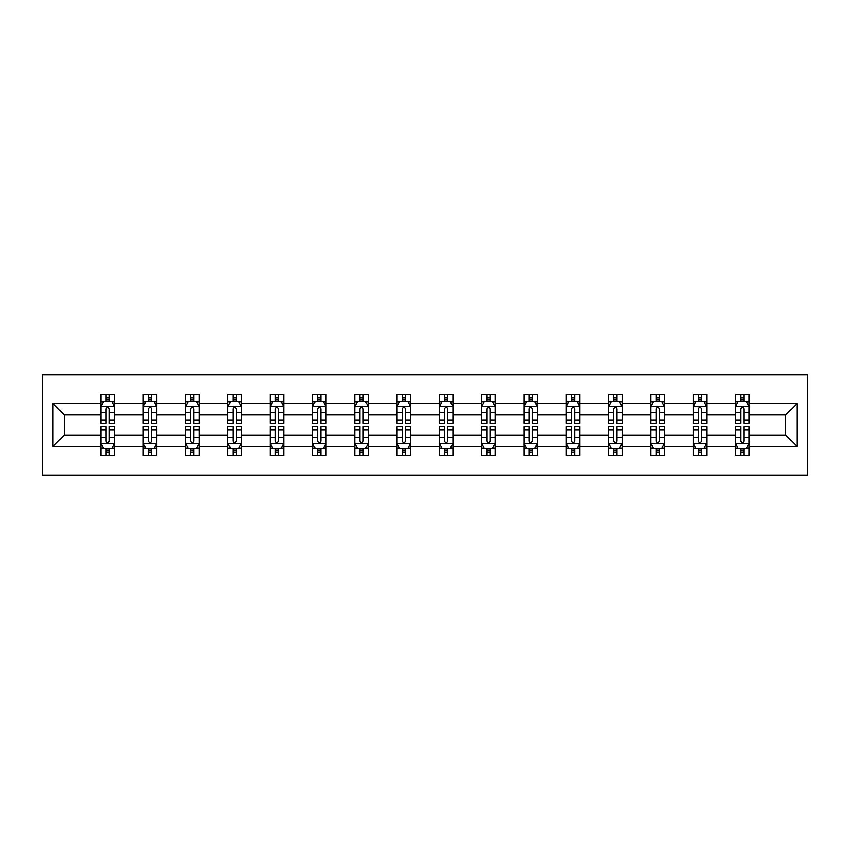 <?xml version="1.0" encoding="UTF-8"?>
<svg xmlns="http://www.w3.org/2000/svg" width="850" height="850" viewBox="0 0 850 850"><rect width="100%" height="100%" fill="white"/><g stroke="black" fill="none" stroke-linecap="round" stroke-linejoin="round"><path stroke-width="1.27" d="M42.5 475.171L807.5 475.171L807.5 374.829L42.5 374.829L42.5 475.171M749.062 446.42L749.062 435.03L785.666 435.03L797.056 446.42L749.062 446.42L749.062 455.504L743.909 455.504L743.909 448.587M735.505 446.42L706.754 446.42L706.754 435.03L735.505 435.03L735.505 455.504L749.062 455.504L749.062 448.269L746.513 448.269M706.754 446.42L706.754 455.504L701.601 455.504L701.601 448.587M693.196 446.42L664.456 446.42L664.456 435.03L693.196 435.03L693.196 455.504L706.754 455.504L706.754 448.269L704.204 448.269M664.456 446.42L664.456 455.504L659.303 455.504L659.303 448.587M650.898 446.42L622.147 446.42L622.147 435.03L650.898 435.03L650.898 455.504L664.456 455.504L664.456 448.269L661.906 448.269M622.147 446.42L622.147 455.504L616.994 455.504L616.994 448.587M608.589 446.42L579.849 446.42L579.849 435.03L608.589 435.03L608.589 455.504L622.147 455.504L622.147 448.269L619.597 448.269M579.849 446.42L579.849 455.504L574.696 455.504L574.696 448.587M566.281 446.42L537.54 446.42L537.54 435.03L566.281 435.03L566.281 455.504L579.849 455.504L579.849 448.269L577.299 448.269M537.54 446.42L537.54 455.504L532.387 455.504L532.387 448.587M523.983 446.42L495.231 446.42L495.231 435.03L523.983 435.03L523.983 455.504L537.54 455.504L537.54 448.269L534.99 448.269M495.231 446.42L495.231 455.504L490.078 455.504L490.078 448.587M481.674 446.42L452.933 446.42L452.933 435.03L481.674 435.03L481.674 455.504L495.231 455.504L495.231 448.269L492.692 448.269M452.933 446.42L452.933 455.504L447.78 455.504L447.78 448.587M439.376 446.42L410.624 446.42L410.624 435.03L439.376 435.03L439.376 455.504L452.933 455.504L452.933 448.269L450.383 448.269M410.624 446.42L410.624 455.504L405.471 455.504L405.471 448.587M397.067 446.42L368.326 446.42L368.326 435.03L397.067 435.03L397.067 455.504L410.624 455.504L410.624 448.269L408.074 448.269M368.326 446.42L368.326 455.504L363.173 455.504L363.173 448.587M354.769 446.42L326.017 446.42L326.017 435.03L354.769 435.03L354.769 455.504L368.326 455.504L368.326 448.269L365.776 448.269M326.017 446.42L326.017 455.504L320.864 455.504L320.864 448.587M312.46 446.42L283.719 446.42L283.719 435.03L312.46 435.03L312.46 455.504L326.017 455.504L326.017 448.269L323.467 448.269M283.719 446.42L283.719 455.504L278.566 455.504L278.566 448.587M270.151 446.42L241.411 446.42L241.411 435.03L270.151 435.03L270.151 455.504L283.719 455.504L283.719 448.269L281.169 448.269M241.411 446.42L241.411 455.504L236.258 455.504L236.258 448.587M227.853 446.42L199.102 446.42L199.102 435.03L227.853 435.03L227.853 455.504L241.411 455.504L241.411 448.269L238.861 448.269M199.102 446.42L199.102 455.504L193.959 455.504L193.959 448.587M185.544 446.42L156.804 446.42L156.804 435.03L185.544 435.03L185.544 455.504L199.102 455.504L199.102 448.269L196.562 448.269M156.804 446.42L156.804 455.504L151.651 455.504L151.651 448.587M143.246 446.42L114.495 446.42L114.495 435.03L143.246 435.03L143.246 455.504L156.804 455.504L156.804 448.269L154.254 448.269M114.495 446.42L114.495 455.504L109.342 455.504L109.342 448.587M100.938 446.42L52.944 446.42L52.944 403.58L100.938 403.58L100.938 414.97L64.334 414.97L64.334 435.03L100.938 435.03L100.938 455.504L114.495 455.504L114.495 448.269L111.945 448.269M103.488 401.731L100.938 401.731L100.938 394.496L100.938 403.58M106.091 401.413L106.091 394.496L100.938 394.496L114.495 394.496L114.495 403.58L143.246 403.58L143.246 394.496L156.804 394.496L156.804 403.58L185.544 403.58L185.544 394.496L199.102 394.496L199.102 403.58L227.853 403.58L227.853 394.496L241.411 394.496L241.411 403.58L270.151 403.58L270.151 394.496L283.719 394.496L283.719 403.58L312.46 403.58L312.46 394.496L326.017 394.496L326.017 403.58L354.769 403.58L354.769 394.496L368.326 394.496L368.326 403.58L397.067 403.58L397.067 394.496L410.624 394.496L410.624 403.58L439.376 403.58L439.376 394.496L452.933 394.496L452.933 403.58L481.674 403.58L481.674 394.496L495.231 394.496L495.231 403.58L523.983 403.58L523.983 394.496L537.54 394.496L537.54 403.58L566.281 403.58L566.281 394.496L579.849 394.496L579.849 403.58L608.589 403.58L608.589 394.496L622.147 394.496L622.147 403.58L650.898 403.58L650.898 394.496L664.456 394.496L664.456 403.58L693.196 403.58L693.196 394.496L706.754 394.496L706.754 403.58L735.505 403.58L735.505 394.496L749.062 394.496L749.062 403.58L797.056 403.58L797.056 446.42M735.505 403.58L735.505 414.97L706.754 414.97L706.754 403.58M693.196 403.58L693.196 414.97L664.456 414.97L664.456 403.58M650.898 403.58L650.898 414.97L622.147 414.97L622.147 403.58M608.589 403.58L608.589 414.97L579.849 414.97L579.849 403.58M566.281 403.58L566.281 414.97L537.54 414.97L537.54 403.58M523.983 403.58L523.983 414.97L495.231 414.97L495.231 403.58M481.674 403.58L481.674 414.97L452.933 414.97L452.933 403.58M439.376 403.58L439.376 414.97L410.624 414.97L410.624 403.58M397.067 403.58L397.067 414.97L368.326 414.97L368.326 403.58M354.769 403.58L354.769 414.97L326.017 414.97L326.017 403.58M312.46 403.58L312.46 414.97L283.719 414.97L283.719 403.58M270.151 403.58L270.151 414.97L241.411 414.97L241.411 403.58M227.853 403.58L227.853 414.97L199.102 414.97L199.102 403.58M185.544 403.58L185.544 414.97L156.804 414.97L156.804 403.58M143.246 403.58L143.246 414.97L114.495 414.97L114.495 403.58M52.944 403.58L64.334 414.97M785.666 435.03L785.666 414.97L749.062 414.97L749.062 403.58M740.658 401.274L743.909 401.274M698.349 401.274L701.601 401.274M656.041 401.274L659.303 401.274M613.742 401.274L616.994 401.274M571.434 401.274L574.696 401.274M529.136 401.274L532.387 401.274M486.827 401.274L490.078 401.274M444.529 401.274L447.78 401.274M402.22 401.274L405.471 401.274M359.922 401.274L363.173 401.274M317.613 401.274L320.864 401.274M275.304 401.274L278.566 401.274M233.006 401.274L236.258 401.274M190.697 401.274L193.959 401.274M148.399 401.274L151.651 401.274M106.091 401.274L109.342 401.274M106.091 448.726L109.342 448.726M148.399 448.726L151.651 448.726M190.697 448.726L193.959 448.726M233.006 448.726L236.258 448.726M275.304 448.726L278.566 448.726M317.613 448.726L320.864 448.726M359.922 448.726L363.173 448.726M402.22 448.726L405.471 448.726M444.529 448.726L447.78 448.726M486.827 448.726L490.078 448.726M529.136 448.726L532.387 448.726M571.434 448.726L574.696 448.726M613.742 448.726L616.994 448.726M656.041 448.726L659.303 448.726M698.349 448.726L701.601 448.726M740.658 448.726L743.909 448.726M64.334 435.03L52.944 446.42M797.056 403.58L785.666 414.97M109.342 398.013L106.091 398.013M100.938 419.974L100.938 423.374L106.091 423.374L106.091 419.974L100.938 419.974L100.938 414.97M114.495 414.97L114.495 423.374L109.342 423.374L109.342 408.861C108.258 406.778 107.174 406.778 106.091 408.861L106.091 419.974M111.945 401.731L114.495 401.731L114.495 394.496L109.342 394.496L109.342 401.413M114.495 406.831L111.786 401.413L103.647 401.413L100.938 406.831M106.091 451.987L109.342 451.987M114.495 430.026L114.495 426.626L109.342 426.626L109.342 430.026L114.495 430.026L114.495 435.03M100.938 435.03L100.938 426.626L106.091 426.626L106.091 441.139C107.174 443.222 108.258 443.222 109.342 441.139L109.342 430.026M103.488 448.269L100.938 448.269L100.938 455.504L106.091 455.504L106.091 448.587M100.938 443.169L103.647 448.587L111.786 448.587L114.495 443.169M151.651 398.013L148.399 398.013M145.796 401.731L143.246 401.731L143.246 394.496L148.399 394.496L148.399 401.413M143.246 419.974L143.246 423.374L148.399 423.374L148.399 419.974L143.246 419.974L143.246 414.97M156.804 414.97L156.804 423.374L151.651 423.374L151.651 408.861C150.567 406.778 149.483 406.778 148.399 408.861L148.399 419.974M154.254 401.731L156.804 401.731L156.804 394.496L151.651 394.496L151.651 401.413M156.804 406.831L154.094 401.413L145.956 401.413L143.246 406.831M193.959 398.013L190.697 398.013M188.094 401.731L185.544 401.731L185.544 394.496L190.697 394.496L190.697 401.413M185.544 419.974L185.544 423.374L190.697 423.374L190.697 419.974L185.544 419.974L185.544 414.97M199.102 414.97L199.102 423.374L193.959 423.374L193.959 408.861C192.876 406.778 191.781 406.778 190.697 408.861L190.697 419.974M196.562 401.731L199.102 401.731L199.102 394.496L193.959 394.496L193.959 401.413M199.102 406.831L196.393 401.413L188.264 401.413L185.544 406.831M148.399 451.987L151.651 451.987M156.804 430.026L156.804 426.626L151.651 426.626L151.651 430.026L156.804 430.026L156.804 435.03M143.246 435.03L143.246 426.626L148.399 426.626L148.399 441.139C149.483 443.222 150.567 443.222 151.651 441.139L151.651 430.026M145.796 448.269L143.246 448.269L143.246 455.504L148.399 455.504L148.399 448.587M143.246 443.169L145.956 448.587L154.094 448.587L156.804 443.169M190.697 451.987L193.959 451.987M199.102 430.026L199.102 426.626L193.959 426.626L193.959 430.026L199.102 430.026L199.102 435.03M185.544 435.03L185.544 426.626L190.697 426.626L190.697 441.139C191.781 443.222 192.865 443.222 193.959 441.139L193.959 430.026M188.094 448.269L185.544 448.269L185.544 455.504L190.697 455.504L190.697 448.587M185.544 443.169L188.264 448.587L196.393 448.587L199.102 443.169M236.258 398.013L233.006 398.013M230.403 401.731L227.853 401.731L227.853 394.496L233.006 394.496L233.006 401.413M227.853 419.974L227.853 423.374L233.006 423.374L233.006 419.974L227.853 419.974L227.853 414.97M241.411 414.97L241.411 423.374L236.258 423.374L236.258 408.861C235.174 406.778 234.09 406.778 233.006 408.861L233.006 419.974M238.861 401.731L241.411 401.731L241.411 394.496L236.258 394.496L236.258 401.413M241.411 406.831L238.701 401.413L230.562 401.413L227.853 406.831M233.006 451.987L236.258 451.987M241.411 430.026L241.411 426.626L236.258 426.626L236.258 430.026L241.411 430.026L241.411 435.03M227.853 435.03L227.853 426.626L233.006 426.626L233.006 441.139C234.09 443.222 235.174 443.222 236.258 441.139L236.258 430.026M230.403 448.269L227.853 448.269L227.853 455.504L233.006 455.504L233.006 448.587M227.853 443.169L230.562 448.587L238.701 448.587L241.411 443.169M278.566 398.013L275.304 398.013M272.701 401.731L270.151 401.731L270.151 394.496L275.304 394.496L275.304 401.413M270.151 419.974L270.151 423.374L275.304 423.374L275.304 419.974L270.151 419.974L270.151 414.97M283.719 414.97L283.719 423.374L278.566 423.374L278.566 408.861C277.483 406.778 276.399 406.778 275.304 408.861L275.304 419.974M281.169 401.731L283.719 401.731L283.719 394.496L278.566 394.496L278.566 401.413M283.719 406.831L280.999 401.413L272.871 401.413L270.151 406.831M275.304 451.987L278.566 451.987M283.719 430.026L283.719 426.626L278.566 426.626L278.566 430.026L283.719 430.026L283.719 435.03M270.151 435.03L270.151 426.626L275.304 426.626L275.304 441.139C276.388 443.222 277.472 443.222 278.566 441.139L278.566 430.026M272.701 448.269L270.151 448.269L270.151 455.504L275.304 455.504L275.304 448.587M270.151 443.169L272.871 448.587L280.999 448.587L283.719 443.169M320.864 398.013L317.613 398.013M315.01 401.731L312.46 401.731L312.46 394.496L317.613 394.496L317.613 401.413M312.46 419.974L312.46 423.374L317.613 423.374L317.613 419.974L312.46 419.974L312.46 414.97M326.017 414.97L326.017 423.374L320.864 423.374L320.864 408.861C319.781 406.778 318.697 406.778 317.613 408.861L317.613 419.974M323.467 401.731L326.017 401.731L326.017 394.496L320.864 394.496L320.864 401.413M326.017 406.831L323.308 401.413L315.169 401.413L312.46 406.831M317.613 451.987L320.864 451.987M326.017 430.026L326.017 426.626L320.864 426.626L320.864 430.026L326.017 430.026L326.017 435.03M312.46 435.03L312.46 426.626L317.613 426.626L317.613 441.139C318.697 443.222 319.781 443.222 320.864 441.139L320.864 430.026M315.01 448.269L312.46 448.269L312.46 455.504L317.613 455.504L317.613 448.587M312.46 443.169L315.169 448.587L323.308 448.587L326.017 443.169M363.173 398.013L359.922 398.013M357.308 401.731L354.769 401.731L354.769 394.496L359.922 394.496L359.922 401.413M354.769 419.974L354.769 423.374L359.922 423.374L359.922 419.974L354.769 419.974L354.769 414.97M368.326 414.97L368.326 423.374L363.173 423.374L363.173 408.861C362.089 406.778 361.006 406.778 359.922 408.861L359.922 419.974M365.776 401.731L368.326 401.731L368.326 394.496L363.173 394.496L363.173 401.413M368.326 406.831L365.606 401.413L357.478 401.413L354.769 406.831M359.922 451.987L363.173 451.987M368.326 430.026L368.326 426.626L363.173 426.626L363.173 430.026L368.326 430.026L368.326 435.03M354.769 435.03L354.769 426.626L359.922 426.626L359.922 441.139C360.995 443.222 362.089 443.222 363.173 441.139L363.173 430.026M357.308 448.269L354.769 448.269L354.769 455.504L359.922 455.504L359.922 448.587M354.769 443.169L357.478 448.587L365.606 448.587L368.326 443.169M405.471 398.013L402.22 398.013M399.617 401.731L397.067 401.731L397.067 394.496L402.22 394.496L402.22 401.413M397.067 419.974L397.067 423.374L402.22 423.374L402.22 419.974L397.067 419.974L397.067 414.97M410.624 414.97L410.624 423.374L405.471 423.374L405.471 408.861C404.388 406.778 403.304 406.778 402.22 408.861L402.22 419.974M408.074 401.731L410.624 401.731L410.624 394.496L405.471 394.496L405.471 401.413M410.624 406.831L407.915 401.413L399.776 401.413L397.067 406.831M402.22 451.987L405.471 451.987M410.624 430.026L410.624 426.626L405.471 426.626L405.471 430.026L410.624 430.026L410.624 435.03M397.067 435.03L397.067 426.626L402.22 426.626L402.22 441.139C403.304 443.222 404.388 443.222 405.471 441.139L405.471 430.026M399.617 448.269L397.067 448.269L397.067 455.504L402.22 455.504L402.22 448.587M397.067 443.169L399.776 448.587L407.915 448.587L410.624 443.169M447.78 398.013L444.529 398.013M441.926 401.731L439.376 401.731L439.376 394.496L444.529 394.496L444.529 401.413M439.376 419.974L439.376 423.374L444.529 423.374L444.529 419.974L439.376 419.974L439.376 414.97M452.933 414.97L452.933 423.374L447.78 423.374L447.78 408.861C446.696 406.778 445.612 406.778 444.529 408.861L444.529 419.974M450.383 401.731L452.933 401.731L452.933 394.496L447.78 394.496L447.78 401.413M452.933 406.831L450.224 401.413L442.085 401.413L439.376 406.831M444.529 451.987L447.78 451.987M452.933 430.026L452.933 426.626L447.78 426.626L447.78 430.026L452.933 430.026L452.933 435.03M439.376 435.03L439.376 426.626L444.529 426.626L444.529 441.139C445.612 443.222 446.696 443.222 447.78 441.139L447.78 430.026M441.926 448.269L439.376 448.269L439.376 455.504L444.529 455.504L444.529 448.587M439.376 443.169L442.085 448.587L450.224 448.587L452.933 443.169M490.078 398.013L486.827 398.013M484.224 401.731L481.674 401.731L481.674 394.496L486.827 394.496L486.827 401.413M481.674 419.974L481.674 423.374L486.827 423.374L486.827 419.974L481.674 419.974L481.674 414.97M495.231 414.97L495.231 423.374L490.078 423.374L490.078 408.861C489.005 406.778 487.911 406.778 486.827 408.861L486.827 419.974M492.692 401.731L495.231 401.731L495.231 394.496L490.078 394.496L490.078 401.413M495.231 406.831L492.522 401.413L484.394 401.413L481.674 406.831M532.387 398.013L529.136 398.013M526.533 401.731L523.983 401.731L523.983 394.496L529.136 394.496L529.136 401.413M523.983 419.974L523.983 423.374L529.136 423.374L529.136 419.974L523.983 419.974L523.983 414.97M537.54 414.97L537.54 423.374L532.387 423.374L532.387 408.861C531.303 406.778 530.219 406.778 529.136 408.861L529.136 419.974M534.99 401.731L537.54 401.731L537.54 394.496L532.387 394.496L532.387 401.413M537.54 406.831L534.831 401.413L526.692 401.413L523.983 406.831M574.696 398.013L571.434 398.013M568.831 401.731L566.281 401.731L566.281 394.496L571.434 394.496L571.434 401.413M566.281 419.974L566.281 423.374L571.434 423.374L571.434 419.974L566.281 419.974L566.281 414.97M579.849 414.97L579.849 423.374L574.696 423.374L574.696 408.861C573.612 406.778 572.528 406.778 571.434 408.861L571.434 419.974M577.299 401.731L579.849 401.731L579.849 394.496L574.696 394.496L574.696 401.413M579.849 406.831L577.129 401.413L569.001 401.413L566.281 406.831M616.994 398.013L613.742 398.013M611.139 401.731L608.589 401.731L608.589 394.496L613.742 394.496L613.742 401.413M608.589 419.974L608.589 423.374L613.742 423.374L613.742 419.974L608.589 419.974L608.589 414.97M622.147 414.97L622.147 423.374L616.994 423.374L616.994 408.861C615.91 406.778 614.826 406.778 613.742 408.861L613.742 419.974M619.597 401.731L622.147 401.731L622.147 394.496L616.994 394.496L616.994 401.413M622.147 406.831L619.438 401.413L611.299 401.413L608.589 406.831M659.303 398.013L656.041 398.013M653.438 401.731L650.898 401.731L650.898 394.496L656.041 394.496L656.041 401.413M650.898 419.974L650.898 423.374L656.041 423.374L656.041 419.974L650.898 419.974L650.898 414.97M664.456 414.97L664.456 423.374L659.303 423.374L659.303 408.861C658.219 406.778 657.135 406.778 656.041 408.861L656.041 419.974M661.906 401.731L664.456 401.731L664.456 394.496L659.303 394.496L659.303 401.413M664.456 406.831L661.736 401.413L653.607 401.413L650.898 406.831M701.601 398.013L698.349 398.013M695.746 401.731L693.196 401.731L693.196 394.496L698.349 394.496L698.349 401.413M693.196 419.974L693.196 423.374L698.349 423.374L698.349 419.974L693.196 419.974L693.196 414.97M706.754 414.97L706.754 423.374L701.601 423.374L701.601 408.861C700.517 406.778 699.433 406.778 698.349 408.861L698.349 419.974M704.204 401.731L706.754 401.731L706.754 394.496L701.601 394.496L701.601 401.413M706.754 406.831L704.044 401.413L695.906 401.413L693.196 406.831M486.827 451.987L490.078 451.987M495.231 430.026L495.231 426.626L490.078 426.626L490.078 430.026L495.231 430.026L495.231 435.03M481.674 435.03L481.674 426.626L486.827 426.626L486.827 441.139C487.911 443.222 488.994 443.222 490.078 441.139L490.078 430.026M484.224 448.269L481.674 448.269L481.674 455.504L486.827 455.504L486.827 448.587M481.674 443.169L484.394 448.587L492.522 448.587L495.231 443.169M529.136 451.987L532.387 451.987M537.54 430.026L537.54 426.626L532.387 426.626L532.387 430.026L537.54 430.026L537.54 435.03M523.983 435.03L523.983 426.626L529.136 426.626L529.136 441.139C530.219 443.222 531.303 443.222 532.387 441.139L532.387 430.026M526.533 448.269L523.983 448.269L523.983 455.504L529.136 455.504L529.136 448.587M523.983 443.169L526.692 448.587L534.831 448.587L537.54 443.169M571.434 451.987L574.696 451.987M579.849 430.026L579.849 426.626L574.696 426.626L574.696 430.026L579.849 430.026L579.849 435.03M566.281 435.03L566.281 426.626L571.434 426.626L571.434 441.139C572.518 443.222 573.601 443.222 574.696 441.139L574.696 430.026M568.831 448.269L566.281 448.269L566.281 455.504L571.434 455.504L571.434 448.587M566.281 443.169L569.001 448.587L577.129 448.587L579.849 443.169M613.742 451.987L616.994 451.987M622.147 430.026L622.147 426.626L616.994 426.626L616.994 430.026L622.147 430.026L622.147 435.03M608.589 435.03L608.589 426.626L613.742 426.626L613.742 441.139C614.826 443.222 615.91 443.222 616.994 441.139L616.994 430.026M611.139 448.269L608.589 448.269L608.589 455.504L613.742 455.504L613.742 448.587M608.589 443.169L611.299 448.587L619.438 448.587L622.147 443.169M656.041 451.987L659.303 451.987M664.456 430.026L664.456 426.626L659.303 426.626L659.303 430.026L664.456 430.026L664.456 435.03M650.898 435.03L650.898 426.626L656.041 426.626L656.041 441.139C657.124 443.222 658.219 443.222 659.303 441.139L659.303 430.026M653.438 448.269L650.898 448.269L650.898 455.504L656.041 455.504L656.041 448.587M650.898 443.169L653.607 448.587L661.736 448.587L664.456 443.169M698.349 451.987L701.601 451.987M706.754 430.026L706.754 426.626L701.601 426.626L701.601 430.026L706.754 430.026L706.754 435.03M693.196 435.03L693.196 426.626L698.349 426.626L698.349 441.139C699.433 443.222 700.517 443.222 701.601 441.139L701.601 430.026M695.746 448.269L693.196 448.269L693.196 455.504L698.349 455.504L698.349 448.587M693.196 443.169L695.906 448.587L704.044 448.587L706.754 443.169M743.909 398.013L740.658 398.013M738.055 401.731L735.505 401.731L735.505 394.496L740.658 394.496L740.658 401.413M735.505 419.974L735.505 423.374L740.658 423.374L740.658 419.974L735.505 419.974L735.505 414.97M749.062 414.97L749.062 423.374L743.909 423.374L743.909 408.861C742.826 406.778 741.742 406.778 740.658 408.861L740.658 419.974M746.513 401.731L749.062 401.731L749.062 394.496L743.909 394.496L743.909 401.413M749.062 406.831L746.353 401.413L738.214 401.413L735.505 406.831M740.658 451.987L743.909 451.987M749.062 430.026L749.062 426.626L743.909 426.626L743.909 430.026L749.062 430.026L749.062 435.03M735.505 435.03L735.505 426.626L740.658 426.626L740.658 441.139C741.742 443.222 742.826 443.222 743.909 441.139L743.909 430.026M738.055 448.269L735.505 448.269L735.505 455.504L740.658 455.504L740.658 448.587M735.505 443.169L738.214 448.587L746.353 448.587L749.062 443.169M114.431 406.693L101.012 406.693M114.495 419.974L109.342 419.974M106.091 412.707L100.938 412.707M114.495 412.707L109.342 412.707M109.342 399.744L106.091 399.744M101.012 443.307L114.431 443.307M100.938 430.026L106.091 430.026M109.342 437.293L114.495 437.293M100.938 437.293L106.091 437.293M106.091 450.256L109.342 450.256M156.74 406.693L143.31 406.693M156.804 419.974L151.651 419.974M148.399 412.707L143.246 412.707M156.804 412.707L151.651 412.707M151.651 399.744L148.399 399.744M199.038 406.693L185.619 406.693M199.102 419.974L193.959 419.974M190.697 412.707L185.544 412.707M199.102 412.707L193.959 412.707M193.959 399.744L190.697 399.744M143.31 443.307L156.74 443.307M143.246 430.026L148.399 430.026M151.651 437.293L156.804 437.293M143.246 437.293L148.399 437.293M148.399 450.256L151.651 450.256M185.619 443.307L199.038 443.307M185.544 430.026L190.697 430.026M193.959 437.293L199.102 437.293M185.544 437.293L190.697 437.293M190.697 450.256L193.959 450.256M241.347 406.693L227.917 406.693M241.411 419.974L236.258 419.974M233.006 412.707L227.853 412.707M241.411 412.707L236.258 412.707M236.258 399.744L233.006 399.744M227.917 443.307L241.347 443.307M227.853 430.026L233.006 430.026M236.258 437.293L241.411 437.293M227.853 437.293L233.006 437.293M233.006 450.256L236.258 450.256M283.645 406.693L270.226 406.693M283.719 419.974L278.566 419.974M275.304 412.707L270.151 412.707M283.719 412.707L278.566 412.707M278.566 399.744L275.304 399.744M270.226 443.307L283.645 443.307M270.151 430.026L275.304 430.026M278.566 437.293L283.719 437.293M270.151 437.293L275.304 437.293M275.304 450.256L278.566 450.256M325.954 406.693L312.524 406.693M326.017 419.974L320.864 419.974M317.613 412.707L312.46 412.707M326.017 412.707L320.864 412.707M320.864 399.744L317.613 399.744M312.524 443.307L325.954 443.307M312.46 430.026L317.613 430.026M320.864 437.293L326.017 437.293M312.46 437.293L317.613 437.293M317.613 450.256L320.864 450.256M368.252 406.693L354.832 406.693M368.326 419.974L363.173 419.974M359.922 412.707L354.769 412.707M368.326 412.707L363.173 412.707M363.173 399.744L359.922 399.744M354.832 443.307L368.252 443.307M354.769 430.026L359.922 430.026M363.173 437.293L368.326 437.293M354.769 437.293L359.922 437.293M359.922 450.256L363.173 450.256M410.561 406.693L397.141 406.693M410.624 419.974L405.471 419.974M402.22 412.707L397.067 412.707M410.624 412.707L405.471 412.707M405.471 399.744L402.22 399.744M397.141 443.307L410.561 443.307M397.067 430.026L402.22 430.026M405.471 437.293L410.624 437.293M397.067 437.293L402.22 437.293M402.22 450.256L405.471 450.256M452.859 406.693L439.439 406.693M452.933 419.974L447.78 419.974M444.529 412.707L439.376 412.707M452.933 412.707L447.78 412.707M447.78 399.744L444.529 399.744M439.439 443.307L452.859 443.307M439.376 430.026L444.529 430.026M447.78 437.293L452.933 437.293M439.376 437.293L444.529 437.293M444.529 450.256L447.78 450.256M495.168 406.693L481.748 406.693M495.231 419.974L490.078 419.974M486.827 412.707L481.674 412.707M495.231 412.707L490.078 412.707M490.078 399.744L486.827 399.744M537.476 406.693L524.046 406.693M537.54 419.974L532.387 419.974M529.136 412.707L523.983 412.707M537.54 412.707L532.387 412.707M532.387 399.744L529.136 399.744M579.774 406.693L566.355 406.693M579.849 419.974L574.696 419.974M571.434 412.707L566.281 412.707M579.849 412.707L574.696 412.707M574.696 399.744L571.434 399.744M622.083 406.693L608.653 406.693M622.147 419.974L616.994 419.974M613.742 412.707L608.589 412.707M622.147 412.707L616.994 412.707M616.994 399.744L613.742 399.744M664.381 406.693L650.962 406.693M664.456 419.974L659.303 419.974M656.041 412.707L650.898 412.707M664.456 412.707L659.303 412.707M659.303 399.744L656.041 399.744M706.69 406.693L693.26 406.693M706.754 419.974L701.601 419.974M698.349 412.707L693.196 412.707M706.754 412.707L701.601 412.707M701.601 399.744L698.349 399.744M481.748 443.307L495.168 443.307M481.674 430.026L486.827 430.026M490.078 437.293L495.231 437.293M481.674 437.293L486.827 437.293M486.827 450.256L490.078 450.256M524.046 443.307L537.476 443.307M523.983 430.026L529.136 430.026M532.387 437.293L537.54 437.293M523.983 437.293L529.136 437.293M529.136 450.256L532.387 450.256M566.355 443.307L579.774 443.307M566.281 430.026L571.434 430.026M574.696 437.293L579.849 437.293M566.281 437.293L571.434 437.293M571.434 450.256L574.696 450.256M608.653 443.307L622.083 443.307M608.589 430.026L613.742 430.026M616.994 437.293L622.147 437.293M608.589 437.293L613.742 437.293M613.742 450.256L616.994 450.256M650.962 443.307L664.381 443.307M650.898 430.026L656.041 430.026M659.303 437.293L664.456 437.293M650.898 437.293L656.041 437.293M656.041 450.256L659.303 450.256M693.26 443.307L706.69 443.307M693.196 430.026L698.349 430.026M701.601 437.293L706.754 437.293M693.196 437.293L698.349 437.293M698.349 450.256L701.601 450.256M748.988 406.693L735.569 406.693M749.062 419.974L743.909 419.974M740.658 412.707L735.505 412.707M749.062 412.707L743.909 412.707M743.909 399.744L740.658 399.744M735.569 443.307L748.988 443.307M735.505 430.026L740.658 430.026M743.909 437.293L749.062 437.293M735.505 437.293L740.658 437.293M740.658 450.256L743.909 450.256"/></g></svg>

